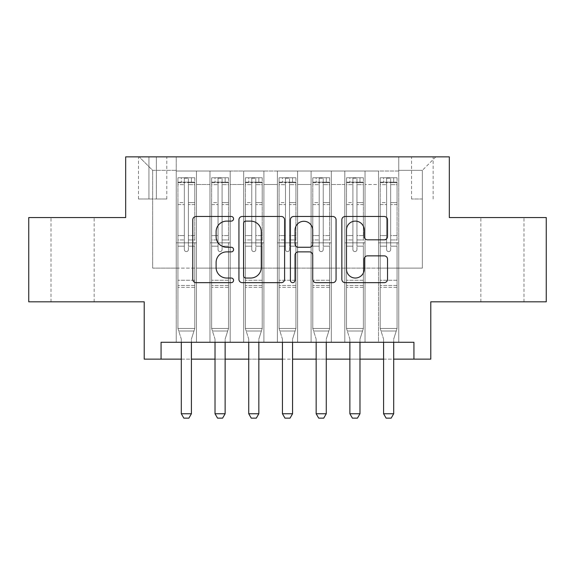 <?xml version="1.0" encoding="UTF-8"?>
<svg xmlns="http://www.w3.org/2000/svg" width="575" height="575" viewBox="0 0 575 575"><rect width="100%" height="100%" fill="white"/><g stroke="black" fill="none" stroke-linecap="round" stroke-linejoin="round"><path stroke-width="0.43" stroke-dasharray="2.88 2.16" d="M233.558 218.795A2.314 2.314 0 0 0 231.243 216.48L196.082 216.48A3.306 3.306 0 0 0 192.776 219.787L192.776 279.357A3.306 3.306 0 0 0 196.082 282.663L231.243 282.663A2.314 2.314 0 0 0 233.558 280.348A2.314 2.314 0 0 0 231.243 278.034L226.694 278.034A10.587 10.587 0 0 1 216.107 267.44L216.107 262.48A10.587 10.587 0 0 1 226.694 251.886L231.243 251.886A2.314 2.314 0 0 0 233.558 249.572A2.314 2.314 0 0 0 231.243 247.257L226.694 247.257A10.587 10.587 0 0 1 216.107 236.67L216.107 231.703A10.587 10.587 0 0 1 226.694 221.116L231.243 221.116A2.314 2.314 0 0 0 233.558 218.795M502.421 217.544L480.844 217.544L502.421 217.544M502.421 301.825L480.844 301.825L502.421 301.825M72.579 217.544L51.002 217.544L72.579 217.544M72.579 301.825L51.002 301.825L72.579 301.825M422.352 156.86L411.563 156.86L422.352 156.86M422.352 199L411.563 199L422.352 199M546.25 217.544L546.25 301.825L430.783 301.825L430.783 359.138L144.217 359.138L144.217 301.825L28.75 301.825L28.75 217.544L125.673 217.544L125.673 156.86L449.327 156.86L449.327 217.544L546.25 217.544M398.755 342.283L398.755 171.019L176.245 171.019L176.245 342.283L196.478 342.283L176.245 342.283L196.478 342.283L176.245 342.283L176.245 171.019L196.478 171.019L196.478 342.283L196.478 171.019L196.478 268.115L209.961 268.115L196.478 268.115L196.478 171.019L176.245 171.019L398.755 171.019L398.755 342.283L378.522 342.283L378.522 171.019L344.813 171.019L344.813 342.283L344.813 171.019L365.039 171.019L365.039 342.283L365.039 171.019L365.039 268.115L365.039 171.019L378.522 171.019L378.522 342.283L398.755 342.283L378.522 342.283L398.755 342.283L398.755 170.344L398.755 268.115L422.352 268.115L422.352 170.344L398.755 170.344L422.352 170.344L422.352 268.115L398.755 268.115L398.755 242.83L398.755 342.283M344.813 342.283L365.039 342.283L344.813 342.283L365.039 342.283L344.813 342.283L344.813 242.83L344.813 268.115L331.329 268.115L331.329 184.503L331.329 268.115L344.813 268.115L344.813 184.503L344.813 268.115L378.522 268.115L365.039 268.115L365.039 242.83L365.039 268.115L344.813 268.115L344.813 242.83L365.039 242.83L365.039 342.283L365.039 242.83L344.813 242.83L344.813 342.283M331.329 342.283L331.329 171.019L311.097 171.019L311.097 342.283L311.097 171.019L331.329 171.019L331.329 342.283L311.097 342.283L331.329 342.283L311.097 342.283L331.329 342.283L331.329 242.83L331.329 342.283M297.613 342.283L297.613 171.019L277.387 171.019L277.387 342.283L277.387 171.019L297.613 171.019L297.613 342.283L277.387 342.283L297.613 342.283L277.387 342.283L297.613 342.283L297.613 184.503L297.613 268.115L311.097 268.115L297.613 268.115L297.613 242.83L297.613 342.283M263.903 342.283L263.903 171.019L243.671 171.019L243.671 342.283L243.671 171.019L263.903 171.019L263.903 342.283L243.671 342.283L263.903 342.283L243.671 342.283L263.903 342.283L263.903 184.503L263.903 268.115L277.387 268.115L263.903 268.115L263.903 242.83L263.903 342.283M230.187 342.283L230.187 171.019L209.961 171.019L209.961 342.283L209.961 171.019L230.187 171.019L230.187 342.283L209.961 342.283L230.187 342.283L209.961 342.283L230.187 342.283L230.187 242.83L230.187 342.283M378.522 184.503L378.522 268.115L378.522 171.019L378.522 184.503L365.039 184.503L378.522 184.503M311.097 184.503L311.097 268.115L311.097 171.019L297.613 171.019L297.613 184.503L297.613 171.019L311.097 171.019L311.097 184.503L297.613 184.503L311.097 184.503M277.387 184.503L277.387 268.115L277.387 171.019L263.903 171.019L263.903 184.503L263.903 171.019L277.387 171.019L277.387 184.503L263.903 184.503L277.387 184.503M230.187 184.503L230.187 268.115L230.187 171.019L230.187 184.503L243.671 184.503L243.671 268.115L230.187 268.115L243.671 268.115L243.671 171.019L230.187 171.019L243.671 171.019L243.671 184.503L230.187 184.503M161.072 359.138L161.072 342.283L161.072 359.138L161.072 342.283L413.928 342.283L161.072 342.283L413.928 342.283L413.928 359.138M148.939 156.86L138.489 156.86L148.939 156.86L148.939 199L138.489 199L156.357 199L148.939 199L148.939 156.86M156.357 156.86L166.808 156.86L156.357 156.86L156.357 199L166.808 199L156.357 199L156.357 156.86M398.755 156.86L176.245 156.86L435.836 156.86L398.755 156.86L398.755 171.019L398.755 156.86M176.245 156.86L139.164 156.86L176.245 156.86L176.245 268.115L152.648 268.115L152.648 170.344L176.245 170.344L152.648 170.344L139.164 156.86L152.648 170.344L152.648 268.115L176.245 268.115L176.245 156.86M209.961 184.503L209.961 268.115L209.961 171.019L196.478 171.019L209.961 171.019L209.961 184.503L196.478 184.503L209.961 184.503M344.813 171.019L331.329 171.019L331.329 184.503L331.329 171.019L344.813 171.019L344.813 184.503L344.813 171.019M181.305 359.138L191.417 359.138M215.014 359.138L225.127 359.138M248.731 359.138L258.843 359.138M282.44 359.138L292.56 359.138M316.157 359.138L326.269 359.138M349.873 359.138L359.986 359.138M383.582 359.138L393.695 359.138M311.097 268.115L331.329 268.115L311.097 268.115L311.097 242.83L311.097 268.115M277.387 268.115L297.613 268.115L277.387 268.115L277.387 242.83L277.387 268.115M243.671 268.115L263.903 268.115L243.671 268.115L243.671 242.83L243.671 268.115M209.961 268.115L230.187 268.115L230.187 242.83L230.187 268.115L209.961 268.115L209.961 242.83L230.187 242.83L209.961 242.83L209.961 342.283L209.961 268.115M176.245 268.115L196.478 268.115L196.478 242.83L196.478 342.283L196.478 242.83L196.478 268.115L176.245 268.115L176.245 242.83L196.478 242.83L176.245 242.83L176.245 342.283L176.245 268.115M378.522 268.115L398.755 268.115L378.522 268.115L378.522 242.83L378.522 268.115M176.245 242.83L196.478 242.83L176.245 242.83M209.961 242.83L230.187 242.83L209.961 242.83M243.671 242.83L263.903 242.83L243.671 242.83L243.671 342.283L243.671 242.83L263.903 242.83L243.671 242.83M277.387 242.83L297.613 242.83L277.387 242.83L277.387 342.283L277.387 242.83L297.613 242.83L277.387 242.83M311.097 242.83L331.329 242.83L311.097 242.83L311.097 342.283L311.097 242.83L331.329 242.83L311.097 242.83M344.813 242.83L365.039 242.83L344.813 242.83M378.522 242.83L398.755 242.83L378.522 242.83L378.522 342.283L378.522 242.83L398.755 242.83L378.522 242.83M435.836 156.86L422.352 170.344L435.836 156.86M284.603 279.357L284.603 219.787A3.306 3.306 0 0 0 281.297 216.48L242.248 216.48A3.306 3.306 0 0 0 238.934 219.787L238.934 279.357A3.306 3.306 0 0 0 242.248 282.663L281.297 282.663A3.306 3.306 0 0 0 284.603 279.357M245.884 221.116A2.314 2.314 0 0 0 243.57 223.431L243.57 275.713A2.314 2.314 0 0 0 245.884 278.034L250.686 278.034A10.587 10.587 0 0 0 261.273 267.44L261.273 231.703A10.587 10.587 0 0 0 250.686 221.116L245.884 221.116M293.703 216.48L332.752 216.48A3.306 3.306 0 0 1 336.066 219.787L336.066 279.357A3.306 3.306 0 0 1 332.752 282.663L316.042 282.663A3.306 3.306 0 0 1 312.735 279.357L312.735 255.199A3.306 3.306 0 0 0 309.422 251.886L298.339 251.886A3.306 3.306 0 0 0 295.025 255.199L295.025 280.348A2.314 2.314 0 0 1 292.711 282.663A2.314 2.314 0 0 1 290.397 280.348L290.397 219.787A3.306 3.306 0 0 1 293.703 216.48M312.735 230.129A8.855 8.855 0 0 0 303.88 221.282A8.855 8.855 0 0 0 295.025 230.129L295.025 243.944A3.306 3.306 0 0 0 298.339 247.257L309.422 247.257A3.306 3.306 0 0 0 312.735 243.944L312.735 230.129M367.497 239.811L384.208 239.811A3.306 3.306 0 0 0 387.521 236.505L387.521 219.787A3.306 3.306 0 0 0 384.208 216.48L345.165 216.48A3.306 3.306 0 0 0 341.852 219.787L341.852 279.357A3.306 3.306 0 0 0 345.165 282.663L384.208 282.663A3.306 3.306 0 0 0 387.521 279.357L387.521 259.167A3.306 3.306 0 0 0 384.208 255.861L367.497 255.861A3.306 3.306 0 0 0 364.191 259.167L364.191 269.179A8.855 8.855 0 0 1 355.336 278.034A8.855 8.855 0 0 1 346.488 269.179L346.488 229.964A8.855 8.855 0 0 1 355.336 221.116A8.855 8.855 0 0 1 364.191 229.964L364.191 236.505A3.306 3.306 0 0 0 367.497 239.811M184.338 249.572A2.02 2.02 90.1 0 0 186.357 251.598A2.02 2.02 -89.9 0 1 184.338 249.572L184.338 246.193L184.338 249.572A2.02 2.02 89.9 0 0 186.357 251.598A2.02 2.02 90.1 0 0 188.384 249.572A2.02 2.02 -89.9 0 1 186.357 251.598A2.02 2.02 89.9 0 0 188.384 249.572L188.384 246.193L188.384 249.572A2.02 2.02 -90.1 0 1 186.357 251.598A2.02 2.02 -90.1 0 1 184.338 249.572L184.338 239.955L184.338 249.572M181.305 342.283L181.305 339.588A3.371 3.371 89.9 0 0 181.147 338.567A3.371 3.371 -89.9 0 1 181.305 339.588A3.371 3.371 89.9 0 0 181.147 338.567L177.934 328.462L177.934 246.193L177.934 280.255L177.934 246.193L184.338 246.193L177.934 246.193L184.338 246.193L177.934 246.193L177.934 235.577L184.338 235.577L177.934 235.577L177.934 204.556L184.338 204.556L177.934 204.556L177.934 184.654L184.338 184.654L177.934 184.654L177.934 182.146L177.934 246.193L177.934 239.955L184.338 239.955L177.934 239.955L177.934 202.587L184.338 202.587L184.338 239.955L184.338 202.587L177.934 202.587L177.934 182.685L184.338 182.685L184.338 202.587L184.338 178.178L184.338 183.03L184.338 178.178L188.384 178.178L188.384 183.03C187.04 181.858 185.689 181.858 184.338 183.03L184.338 246.193L184.338 183.03C185.682 181.858 187.033 181.858 188.384 183.03L188.384 246.193L188.384 178.178L184.338 178.178L184.338 182.685L177.934 182.685L177.934 177.761L194.788 177.761L194.788 182.146L178.013 182.146L194.702 182.146L191.417 182.146L191.417 177.761L178.013 177.761L181.305 177.761L181.305 182.146L177.934 182.146L177.934 177.761L177.934 182.146L191.417 182.146L181.305 182.146L181.305 177.761L191.417 177.761L191.417 182.146L194.788 182.146L194.788 177.761L177.934 177.761L177.934 328.462L177.934 280.255L177.934 328.462L181.147 338.567A3.371 3.371 -89.9 0 1 181.305 339.588L181.305 413.756L191.417 413.756L191.417 339.588A3.371 3.371 -89.9 0 1 191.576 338.567L194.788 328.462L177.934 328.462L194.788 328.462L177.934 328.462L194.788 328.462L191.576 338.567L194.788 328.462L194.788 287.335L194.788 328.462L191.576 338.567A3.371 3.371 89.9 0 0 191.417 339.588A3.371 3.371 -89.9 0 1 191.576 338.567A3.371 3.371 89.9 0 0 191.417 339.588L191.417 342.283M194.788 182.146L194.788 287.335L177.934 287.335L194.788 287.335L194.788 280.255L177.934 280.255L194.788 280.255L194.788 246.193L194.788 328.462L194.788 246.193L188.384 246.193L188.384 235.577L188.384 249.572L188.384 246.193L194.788 246.193L188.384 246.193L194.788 246.193L194.788 235.577L188.384 235.577L188.384 204.556L188.384 235.577L194.788 235.577L194.788 204.556L188.384 204.556L188.384 184.654L188.384 204.556L194.788 204.556L194.788 184.654L188.384 184.654L194.788 184.654L194.788 182.146M194.788 177.761L194.788 239.955L188.384 239.955L194.788 239.955L194.788 202.587L188.384 202.587L194.788 202.587L194.788 182.685L188.384 182.685L194.788 182.685L194.788 177.761M191.417 413.756L191.417 339.588L191.417 413.756L181.305 413.756L183.835 418.14L188.888 418.14L183.835 418.14L181.305 413.756L183.835 418.14L188.888 418.14L191.417 413.756L188.888 418.14L191.417 413.756L181.305 413.756M178.746 331.02L177.934 328.462L178.746 331.02L193.976 331.02L178.746 331.02M218.047 249.572A2.02 2.02 90.1 0 0 220.074 251.598A2.02 2.02 -89.9 0 1 218.047 249.572L218.047 246.193L218.047 249.572A2.02 2.02 89.9 0 0 220.074 251.598A2.02 2.02 90.1 0 0 222.094 249.572A2.02 2.02 -89.9 0 1 220.074 251.598A2.02 2.02 89.9 0 0 222.094 249.572L222.094 246.193L222.094 249.572A2.02 2.02 -90.1 0 1 220.074 251.598A2.02 2.02 -90.1 0 1 218.047 249.572L218.047 239.955L218.047 249.572M215.014 342.283L215.014 339.588A3.371 3.371 89.9 0 0 214.856 338.567A3.371 3.371 -89.9 0 1 215.014 339.588A3.371 3.371 89.9 0 0 214.856 338.567L211.643 328.462L211.643 246.193L211.643 280.255L211.643 246.193L218.047 246.193L211.643 246.193L218.047 246.193L211.643 246.193L211.643 235.577L218.047 235.577L211.643 235.577L211.643 204.556L218.047 204.556L211.643 204.556L211.643 184.654L218.047 184.654L211.643 184.654L211.643 182.146L211.643 246.193L211.643 239.955L218.047 239.955L211.643 239.955L211.643 202.587L218.047 202.587L218.047 239.955L218.047 202.587L211.643 202.587L211.643 182.685L218.047 182.685L218.047 202.587L218.047 178.178L218.047 183.03L218.047 178.178L222.094 178.178L222.094 183.03C220.75 181.858 219.406 181.858 218.047 183.03L218.047 246.193L218.047 183.03C219.398 181.858 220.743 181.858 222.094 183.03L222.094 246.193L222.094 178.178L218.047 178.178L218.047 182.685L211.643 182.685L211.643 177.761L228.505 177.761L228.505 182.146L211.729 182.146L228.419 182.146L225.127 182.146L225.127 177.761L211.729 177.761L215.014 177.761L215.014 182.146L211.643 182.146L211.643 177.761L211.643 182.146L225.127 182.146L215.014 182.146L215.014 177.761L225.127 177.761L225.127 182.146L228.505 182.146L228.505 177.761L211.643 177.761L211.643 328.462L211.643 280.255L211.643 328.462L214.856 338.567A3.371 3.371 -89.9 0 1 215.014 339.588L215.014 413.756L225.127 413.756L225.127 339.588A3.371 3.371 -89.9 0 1 225.292 338.567L228.505 328.462L211.643 328.462L228.505 328.462L211.643 328.462L228.505 328.462L225.292 338.567L228.505 328.462L228.505 287.335L228.505 328.462L225.292 338.567A3.371 3.371 89.9 0 0 225.127 339.588A3.371 3.371 -89.9 0 1 225.292 338.567A3.371 3.371 89.9 0 0 225.127 339.588L225.127 342.283M228.505 182.146L228.505 287.335L211.643 287.335L228.505 287.335L228.505 280.255L211.643 280.255L228.505 280.255L228.505 246.193L228.505 328.462L228.505 246.193L222.094 246.193L222.094 235.577L222.094 249.572L222.094 246.193L228.505 246.193L222.094 246.193L228.505 246.193L228.505 235.577L222.094 235.577L222.094 204.556L222.094 235.577L228.505 235.577L228.505 204.556L222.094 204.556L222.094 184.654L222.094 204.556L228.505 204.556L228.505 184.654L222.094 184.654L228.505 184.654L228.505 182.146M228.505 177.761L228.505 239.955L222.094 239.955L228.505 239.955L228.505 202.587L222.094 202.587L228.505 202.587L228.505 182.685L222.094 182.685L228.505 182.685L228.505 177.761M225.127 413.756L225.127 339.588L225.127 413.756L215.014 413.756L217.544 418.14L222.604 418.14L217.544 418.14L215.014 413.756L217.544 418.14L222.604 418.14L225.127 413.756L222.604 418.14L225.127 413.756L215.014 413.756M251.764 249.572A2.02 2.02 90.1 0 0 253.783 251.598A2.02 2.02 -89.9 0 1 251.764 249.572L251.764 246.193L251.764 249.572A2.02 2.02 89.9 0 0 253.783 251.598A2.02 2.02 90.1 0 0 255.81 249.572A2.02 2.02 -89.9 0 1 253.783 251.598A2.02 2.02 89.9 0 0 255.81 249.572L255.81 246.193L255.81 249.572A2.02 2.02 -90.1 0 1 253.783 251.598A2.02 2.02 -90.1 0 1 251.764 249.572L251.764 239.955L251.764 249.572M248.731 342.283L248.731 339.588A3.371 3.371 89.9 0 0 248.572 338.567A3.371 3.371 -89.9 0 1 248.731 339.588A3.371 3.371 89.9 0 0 248.572 338.567L245.36 328.462L245.36 246.193L245.36 280.255L245.36 246.193L251.764 246.193L245.36 246.193L251.764 246.193L245.36 246.193L245.36 235.577L251.764 235.577L245.36 235.577L245.36 204.556L251.764 204.556L245.36 204.556L245.36 184.654L251.764 184.654L245.36 184.654L245.36 182.146L245.36 246.193L245.36 239.955L251.764 239.955L245.36 239.955L245.36 202.587L251.764 202.587L251.764 239.955L251.764 202.587L245.36 202.587L245.36 182.685L251.764 182.685L251.764 202.587L251.764 178.178L251.764 183.03L251.764 178.178L255.81 178.178L255.81 183.03C254.466 181.858 253.115 181.858 251.764 183.03L251.764 246.193L251.764 183.03C253.108 181.858 254.459 181.858 255.81 183.03L255.81 246.193L255.81 178.178L251.764 178.178L251.764 182.685L245.36 182.685L245.36 177.761L262.214 177.761L262.214 182.146L245.446 182.146L262.128 182.146L258.843 182.146L258.843 177.761L245.446 177.761L248.731 177.761L248.731 182.146L245.36 182.146L245.36 177.761L245.36 182.146L258.843 182.146L248.731 182.146L248.731 177.761L258.843 177.761L258.843 182.146L262.214 182.146L262.214 177.761L245.36 177.761L245.36 328.462L245.36 280.255L245.36 328.462L248.572 338.567A3.371 3.371 -89.9 0 1 248.731 339.588L248.731 413.756L258.843 413.756L258.843 339.588A3.371 3.371 -89.9 0 1 259.002 338.567L262.214 328.462L245.36 328.462L262.214 328.462L245.36 328.462L262.214 328.462L259.002 338.567L262.214 328.462L262.214 287.335L262.214 328.462L259.002 338.567A3.371 3.371 89.9 0 0 258.843 339.588A3.371 3.371 -89.9 0 1 259.002 338.567A3.371 3.371 89.9 0 0 258.843 339.588L258.843 342.283M262.214 182.146L262.214 287.335L245.36 287.335L262.214 287.335L262.214 280.255L245.36 280.255L262.214 280.255L262.214 246.193L262.214 328.462L262.214 246.193L255.81 246.193L255.81 235.577L255.81 249.572L255.81 246.193L262.214 246.193L255.81 246.193L262.214 246.193L262.214 235.577L255.81 235.577L255.81 204.556L255.81 235.577L262.214 235.577L262.214 204.556L255.81 204.556L255.81 184.654L255.81 204.556L262.214 204.556L262.214 184.654L255.81 184.654L262.214 184.654L262.214 182.146M262.214 177.761L262.214 239.955L255.81 239.955L262.214 239.955L262.214 202.587L255.81 202.587L262.214 202.587L262.214 182.685L255.81 182.685L262.214 182.685L262.214 177.761M258.843 413.756L258.843 339.588L258.843 413.756L248.731 413.756L251.261 418.14L256.313 418.14L251.261 418.14L248.731 413.756L251.261 418.14L256.313 418.14L258.843 413.756L256.313 418.14L258.843 413.756L248.731 413.756M285.48 249.572A2.02 2.02 90.1 0 0 287.5 251.598A2.02 2.02 -89.9 0 1 285.48 249.572L285.48 246.193L285.48 249.572A2.02 2.02 89.9 0 0 287.5 251.598A2.02 2.02 90.1 0 0 289.52 249.572A2.02 2.02 -89.9 0 1 287.5 251.598A2.02 2.02 89.9 0 0 289.52 249.572L289.52 246.193L289.52 249.572A2.02 2.02 -90.1 0 1 287.5 251.598A2.02 2.02 -90.1 0 1 285.48 249.572L285.48 239.955L285.48 249.572M282.44 342.283L282.44 339.588A3.371 3.371 89.9 0 0 282.282 338.567A3.371 3.371 -89.9 0 1 282.44 339.588A3.371 3.371 89.9 0 0 282.282 338.567L279.069 328.462L279.069 246.193L279.069 280.255L279.069 246.193L285.48 246.193L279.069 246.193L285.48 246.193L279.069 246.193L279.069 235.577L285.48 235.577L279.069 235.577L279.069 204.556L285.48 204.556L279.069 204.556L279.069 184.654L285.48 184.654L279.069 184.654L279.069 182.146L279.069 246.193L279.069 239.955L285.48 239.955L279.069 239.955L279.069 202.587L285.48 202.587L285.48 239.955L285.48 202.587L279.069 202.587L279.069 182.685L285.48 182.685L285.48 202.587L285.48 178.178L285.48 183.03L285.48 178.178L289.52 178.178L289.52 183.03C288.176 181.858 286.832 181.858 285.48 183.03L285.48 246.193L285.48 183.03C286.824 181.858 288.168 181.858 289.52 183.03L289.52 246.193L289.52 178.178L285.48 178.178L285.48 182.685L279.069 182.685L279.069 177.761L295.931 177.761L295.931 182.146L279.155 182.146L295.845 182.146L292.56 182.146L292.56 177.761L279.155 177.761L282.44 177.761L282.44 182.146L279.069 182.146L279.069 177.761L279.069 182.146L292.56 182.146L282.44 182.146L282.44 177.761L292.56 177.761L292.56 182.146L295.931 182.146L295.931 177.761L279.069 177.761L279.069 328.462L279.069 280.255L279.069 328.462L282.282 338.567A3.371 3.371 -89.9 0 1 282.44 339.588L282.44 413.756L292.56 413.756L292.56 339.588A3.371 3.371 -89.9 0 1 292.718 338.567L295.931 328.462L279.069 328.462L295.931 328.462L279.069 328.462L295.931 328.462L292.718 338.567L295.931 328.462L295.931 287.335L295.931 328.462L292.718 338.567A3.371 3.371 89.9 0 0 292.56 339.588A3.371 3.371 -89.9 0 1 292.718 338.567A3.371 3.371 89.9 0 0 292.56 339.588L292.56 342.283M295.931 182.146L295.931 287.335L279.069 287.335L295.931 287.335L295.931 280.255L279.069 280.255L295.931 280.255L295.931 246.193L295.931 328.462L295.931 246.193L289.52 246.193L289.52 235.577L289.52 249.572L289.52 246.193L295.931 246.193L289.52 246.193L295.931 246.193L295.931 235.577L289.52 235.577L289.52 204.556L289.52 235.577L295.931 235.577L295.931 204.556L289.52 204.556L289.52 184.654L289.52 204.556L295.931 204.556L295.931 184.654L289.52 184.654L295.931 184.654L295.931 182.146M295.931 177.761L295.931 239.955L289.52 239.955L295.931 239.955L295.931 202.587L289.52 202.587L295.931 202.587L295.931 182.685L289.52 182.685L295.931 182.685L295.931 177.761M292.56 413.756L292.56 339.588L292.56 413.756L282.44 413.756L284.97 418.14L290.03 418.14L284.97 418.14L282.44 413.756L284.97 418.14L290.03 418.14L292.56 413.756L290.03 418.14L292.56 413.756L282.44 413.756M319.19 249.572A2.02 2.02 90.1 0 0 321.217 251.598A2.02 2.02 -89.9 0 1 319.19 249.572L319.19 246.193L319.19 249.572A2.02 2.02 89.9 0 0 321.217 251.598A2.02 2.02 90.1 0 0 323.236 249.572A2.02 2.02 -89.9 0 1 321.217 251.598A2.02 2.02 89.9 0 0 323.236 249.572L323.236 246.193L323.236 249.572A2.02 2.02 -90.1 0 1 321.217 251.598A2.02 2.02 -90.1 0 1 319.19 249.572L319.19 239.955L319.19 249.572M316.157 342.283L316.157 339.588A3.371 3.371 89.9 0 0 315.998 338.567A3.371 3.371 -89.9 0 1 316.157 339.588A3.371 3.371 89.9 0 0 315.998 338.567L312.786 328.462L312.786 246.193L312.786 280.255L312.786 246.193L319.19 246.193L312.786 246.193L319.19 246.193L312.786 246.193L312.786 235.577L319.19 235.577L312.786 235.577L312.786 204.556L319.19 204.556L312.786 204.556L312.786 184.654L319.19 184.654L312.786 184.654L312.786 182.146L312.786 246.193L312.786 239.955L319.19 239.955L312.786 239.955L312.786 202.587L319.19 202.587L319.19 239.955L319.19 202.587L312.786 202.587L312.786 182.685L319.19 182.685L319.19 202.587L319.19 178.178L319.19 183.03L319.19 178.178L323.236 178.178L323.236 183.03C321.892 181.858 320.541 181.858 319.19 183.03L319.19 246.193L319.19 183.03C320.534 181.858 321.885 181.858 323.236 183.03L323.236 246.193L323.236 178.178L319.19 178.178L319.19 182.685L312.786 182.685L312.786 177.761L329.64 177.761L329.64 182.146L312.872 182.146L329.554 182.146L326.269 182.146L326.269 177.761L312.872 177.761L316.157 177.761L316.157 182.146L312.786 182.146L312.786 177.761L312.786 182.146L326.269 182.146L316.157 182.146L316.157 177.761L326.269 177.761L326.269 182.146L329.64 182.146L329.64 177.761L312.786 177.761L312.786 328.462L312.786 280.255L312.786 328.462L315.998 338.567A3.371 3.371 -89.9 0 1 316.157 339.588L316.157 413.756L326.269 413.756L326.269 339.588A3.371 3.371 -89.9 0 1 326.428 338.567L329.64 328.462L312.786 328.462L329.64 328.462L312.786 328.462L329.64 328.462L326.428 338.567L329.64 328.462L329.64 287.335L329.64 328.462L326.428 338.567A3.371 3.371 89.9 0 0 326.269 339.588A3.371 3.371 -89.9 0 1 326.428 338.567A3.371 3.371 89.9 0 0 326.269 339.588L326.269 342.283M329.64 182.146L329.64 287.335L312.786 287.335L329.64 287.335L329.64 280.255L312.786 280.255L329.64 280.255L329.64 246.193L329.64 328.462L329.64 246.193L323.236 246.193L323.236 235.577L323.236 249.572L323.236 246.193L329.64 246.193L323.236 246.193L329.64 246.193L329.64 235.577L323.236 235.577L323.236 204.556L323.236 235.577L329.64 235.577L329.64 204.556L323.236 204.556L323.236 184.654L323.236 204.556L329.64 204.556L329.64 184.654L323.236 184.654L329.64 184.654L329.64 182.146M329.64 177.761L329.64 239.955L323.236 239.955L329.64 239.955L329.64 202.587L323.236 202.587L329.64 202.587L329.64 182.685L323.236 182.685L329.64 182.685L329.64 177.761M326.269 413.756L326.269 339.588L326.269 413.756L316.157 413.756L318.687 418.14L323.739 418.14L318.687 418.14L316.157 413.756L318.687 418.14L323.739 418.14L326.269 413.756L323.739 418.14L326.269 413.756L316.157 413.756M212.463 331.02L211.643 328.462L212.463 331.02L227.686 331.02L212.463 331.02M246.172 331.02L245.36 328.462L246.172 331.02L261.402 331.02L246.172 331.02M279.888 331.02L279.069 328.462L279.888 331.02L295.112 331.02L279.888 331.02M313.598 331.02L312.786 328.462L313.598 331.02L328.828 331.02L313.598 331.02M352.906 249.572A2.02 2.02 90.1 0 0 354.926 251.598A2.02 2.02 -89.9 0 1 352.906 249.572L352.906 246.193L352.906 249.572A2.02 2.02 89.9 0 0 354.926 251.598A2.02 2.02 90.1 0 0 356.953 249.572A2.02 2.02 -89.9 0 1 354.926 251.598A2.02 2.02 89.9 0 0 356.953 249.572L356.953 246.193L356.953 249.572A2.02 2.02 -90.1 0 1 354.926 251.598A2.02 2.02 -90.1 0 1 352.906 249.572L352.906 239.955L352.906 249.572M349.873 342.283L349.873 339.588A3.371 3.371 89.9 0 0 349.708 338.567A3.371 3.371 -89.9 0 1 349.873 339.588A3.371 3.371 89.9 0 0 349.708 338.567L346.495 328.462L346.495 246.193L346.495 280.255L346.495 246.193L352.906 246.193L346.495 246.193L352.906 246.193L346.495 246.193L346.495 235.577L352.906 235.577L346.495 235.577L346.495 204.556L352.906 204.556L346.495 204.556L346.495 184.654L352.906 184.654L346.495 184.654L346.495 182.146L346.495 246.193L346.495 239.955L352.906 239.955L346.495 239.955L346.495 202.587L352.906 202.587L352.906 239.955L352.906 202.587L346.495 202.587L346.495 182.685L352.906 182.685L352.906 202.587L352.906 178.178L352.906 183.03L352.906 178.178L356.953 178.178L356.953 183.03C355.602 181.858 354.257 181.858 352.906 183.03L352.906 246.193L352.906 183.03C354.25 181.858 355.594 181.858 356.953 183.03L356.953 246.193L356.953 178.178L352.906 178.178L352.906 182.685L346.495 182.685L346.495 177.761L363.357 177.761L363.357 182.146L346.581 182.146L363.271 182.146L359.986 182.146L359.986 177.761L346.581 177.761L349.873 177.761L349.873 182.146L346.495 182.146L346.495 177.761L346.495 182.146L359.986 182.146L349.873 182.146L349.873 177.761L359.986 177.761L359.986 182.146L363.357 182.146L363.357 177.761L346.495 177.761L346.495 328.462L346.495 280.255L346.495 328.462L349.708 338.567A3.371 3.371 -89.9 0 1 349.873 339.588L349.873 413.756L359.986 413.756L359.986 339.588A3.371 3.371 -89.9 0 1 360.144 338.567L363.357 328.462L346.495 328.462L363.357 328.462L346.495 328.462L363.357 328.462L360.144 338.567L363.357 328.462L363.357 287.335L363.357 328.462L360.144 338.567A3.371 3.371 89.9 0 0 359.986 339.588A3.371 3.371 -89.9 0 1 360.144 338.567A3.371 3.371 89.9 0 0 359.986 339.588L359.986 342.283M363.357 182.146L363.357 287.335L346.495 287.335L363.357 287.335L363.357 280.255L346.495 280.255L363.357 280.255L363.357 246.193L363.357 328.462L363.357 246.193L356.953 246.193L356.953 235.577L356.953 249.572L356.953 246.193L363.357 246.193L356.953 246.193L363.357 246.193L363.357 235.577L356.953 235.577L356.953 204.556L356.953 235.577L363.357 235.577L363.357 204.556L356.953 204.556L356.953 184.654L356.953 204.556L363.357 204.556L363.357 184.654L356.953 184.654L363.357 184.654L363.357 182.146M363.357 177.761L363.357 239.955L356.953 239.955L363.357 239.955L363.357 202.587L356.953 202.587L363.357 202.587L363.357 182.685L356.953 182.685L363.357 182.685L363.357 177.761M359.986 413.756L359.986 339.588L359.986 413.756L349.873 413.756L352.396 418.14L357.456 418.14L352.396 418.14L349.873 413.756L352.396 418.14L357.456 418.14L359.986 413.756L357.456 418.14L359.986 413.756L349.873 413.756M347.314 331.02L346.495 328.462L347.314 331.02L362.537 331.02L347.314 331.02M386.616 249.572A2.02 2.02 90.1 0 0 388.643 251.598A2.02 2.02 -89.9 0 1 386.616 249.572L386.616 246.193L386.616 249.572A2.02 2.02 89.9 0 0 388.643 251.598A2.02 2.02 90.1 0 0 390.662 249.572A2.02 2.02 -89.9 0 1 388.643 251.598A2.02 2.02 89.9 0 0 390.662 249.572L390.662 246.193L390.662 249.572A2.02 2.02 -90.1 0 1 388.643 251.598A2.02 2.02 -90.1 0 1 386.616 249.572L386.616 239.955L386.616 249.572M383.582 342.283L383.582 339.588A3.371 3.371 89.9 0 0 383.424 338.567A3.371 3.371 -89.9 0 1 383.582 339.588A3.371 3.371 89.9 0 0 383.424 338.567L380.212 328.462L380.212 246.193L380.212 280.255L380.212 246.193L386.616 246.193L380.212 246.193L386.616 246.193L380.212 246.193L380.212 235.577L386.616 235.577L380.212 235.577L380.212 204.556L386.616 204.556L380.212 204.556L380.212 184.654L386.616 184.654L380.212 184.654L380.212 182.146L380.212 246.193L380.212 239.955L386.616 239.955L380.212 239.955L380.212 202.587L386.616 202.587L386.616 239.955L386.616 202.587L380.212 202.587L380.212 182.685L386.616 182.685L386.616 202.587L386.616 178.178L386.616 183.03L386.616 178.178L390.662 178.178L390.662 183.03C389.318 181.858 387.967 181.858 386.616 183.03L386.616 246.193L386.616 183.03C387.96 181.858 389.311 181.858 390.662 183.03L390.662 246.193L390.662 178.178L386.616 178.178L386.616 182.685L380.212 182.685L380.212 177.761L397.066 177.761L397.066 182.146L380.298 182.146L396.987 182.146L393.695 182.146L393.695 177.761L380.298 177.761L383.582 177.761L383.582 182.146L380.212 182.146L380.212 177.761L380.212 182.146L393.695 182.146L383.582 182.146L383.582 177.761L393.695 177.761L393.695 182.146L397.066 182.146L397.066 177.761L380.212 177.761L380.212 328.462L380.212 280.255L380.212 328.462L383.424 338.567A3.371 3.371 -89.9 0 1 383.582 339.588L383.582 413.756L393.695 413.756L393.695 339.588A3.371 3.371 -89.9 0 1 393.853 338.567L397.066 328.462L380.212 328.462L397.066 328.462L380.212 328.462L397.066 328.462L393.853 338.567L397.066 328.462L397.066 287.335L397.066 328.462L393.853 338.567A3.371 3.371 89.9 0 0 393.695 339.588A3.371 3.371 -89.9 0 1 393.853 338.567A3.371 3.371 89.9 0 0 393.695 339.588L393.695 342.283M397.066 182.146L397.066 287.335L380.212 287.335L397.066 287.335L397.066 280.255L380.212 280.255L397.066 280.255L397.066 246.193L397.066 328.462L397.066 246.193L390.662 246.193L390.662 235.577L390.662 249.572L390.662 246.193L397.066 246.193L390.662 246.193L397.066 246.193L397.066 235.577L390.662 235.577L390.662 204.556L390.662 235.577L397.066 235.577L397.066 204.556L390.662 204.556L390.662 184.654L390.662 204.556L397.066 204.556L397.066 184.654L390.662 184.654L397.066 184.654L397.066 182.146M397.066 177.761L397.066 239.955L390.662 239.955L397.066 239.955L397.066 202.587L390.662 202.587L397.066 202.587L397.066 182.685L390.662 182.685L397.066 182.685L397.066 177.761M393.695 413.756L393.695 339.588L393.695 413.756L383.582 413.756L386.113 418.14L391.165 418.14L386.113 418.14L383.582 413.756L386.113 418.14L391.165 418.14L393.695 413.756L391.165 418.14L393.695 413.756L383.582 413.756M381.024 331.02L380.212 328.462L381.024 331.02L396.254 331.02L381.024 331.02M344.813 184.503L331.329 184.503L344.813 184.503M194.702 177.761L178.013 177.761L194.702 177.761M178.013 182.146L194.702 182.146L178.013 182.146M194.788 285.43L177.934 285.43L194.788 285.43M184.338 183.03L184.338 178.178M188.384 183.03L188.384 178.178M228.419 177.761L211.729 177.761L228.419 177.761M211.729 182.146L228.419 182.146L211.729 182.146M228.505 285.43L211.643 285.43L228.505 285.43M218.047 183.03L218.047 178.178M262.128 177.761L245.446 177.761L262.128 177.761M245.446 182.146L262.128 182.146L245.446 182.146M262.214 285.43L245.36 285.43L262.214 285.43M251.764 183.03L251.764 178.178M295.845 177.761L279.155 177.761L295.845 177.761M279.155 182.146L295.845 182.146L279.155 182.146M295.931 285.43L279.069 285.43L295.931 285.43M285.48 183.03L285.48 178.178M329.554 177.761L312.872 177.761L329.554 177.761M312.872 182.146L329.554 182.146L312.872 182.146M329.64 285.43L312.786 285.43L329.64 285.43M319.19 183.03L319.19 178.178M222.094 183.03L222.094 178.178M255.81 183.03L255.81 178.178M289.52 183.03L289.52 178.178M323.236 183.03L323.236 178.178M363.271 177.761L346.581 177.761L363.271 177.761M346.581 182.146L363.271 182.146L346.581 182.146M363.357 285.43L346.495 285.43L363.357 285.43M352.906 183.03L352.906 178.178M356.953 183.03L356.953 178.178M396.987 177.761L380.298 177.761L396.987 177.761M380.298 182.146L396.987 182.146L380.298 182.146M397.066 285.43L380.212 285.43L397.066 285.43M386.616 183.03L386.616 178.178M390.662 183.03L390.662 178.178M480.844 301.825L480.844 217.544M51.002 301.825L51.002 217.544M411.563 199L411.563 156.86M138.489 199L138.489 156.86M166.808 199L166.808 156.86M433.14 199L433.14 156.86M94.156 301.825L94.156 217.544M523.997 301.825L523.997 217.544"/><path stroke-width="0.86" d="M233.558 218.795A2.314 2.314 0 0 0 231.243 216.48L196.082 216.48A3.306 3.306 0 0 0 192.776 219.787L192.776 279.357A3.306 3.306 0 0 0 196.082 282.663L231.243 282.663A2.314 2.314 0 0 0 233.558 280.348A2.314 2.314 0 0 0 231.243 278.034L226.694 278.034A10.587 10.587 0 0 1 216.107 267.44L216.107 262.48A10.587 10.587 0 0 1 226.694 251.886L231.243 251.886A2.314 2.314 0 0 0 233.558 249.572A2.314 2.314 0 0 0 231.243 247.257L226.694 247.257A10.587 10.587 0 0 1 216.107 236.67L216.107 231.703A10.587 10.587 0 0 1 226.694 221.116L231.243 221.116A2.314 2.314 0 0 0 233.558 218.795M384.208 239.811A3.306 3.306 0 0 0 387.521 236.505L387.521 219.787A3.306 3.306 0 0 0 384.208 216.48L345.165 216.48A3.306 3.306 0 0 0 341.852 219.787L341.852 279.357A3.306 3.306 0 0 0 345.165 282.663L384.208 282.663A3.306 3.306 0 0 0 387.521 279.357L387.521 259.167A3.306 3.306 0 0 0 384.208 255.861L367.497 255.861A3.306 3.306 0 0 0 364.191 259.167L364.191 269.179A8.855 8.855 0 0 1 355.336 278.034A8.855 8.855 0 0 1 346.488 269.179L346.488 229.964A8.855 8.855 0 0 1 355.336 221.116A8.855 8.855 0 0 1 364.191 229.964L364.191 236.505A3.306 3.306 0 0 0 367.497 239.811L384.208 239.811M161.072 359.138L161.072 342.283L413.928 342.283L413.928 359.138L430.783 359.138L430.783 301.825L546.25 301.825L546.25 217.544L449.327 217.544L449.327 156.86L125.673 156.86L125.673 217.544L28.75 217.544L28.75 301.825L144.217 301.825L144.217 359.138L181.305 359.138M284.603 219.787A3.306 3.306 0 0 0 281.297 216.48L242.248 216.48A3.306 3.306 0 0 0 238.934 219.787L238.934 279.357A3.306 3.306 0 0 0 242.248 282.663L281.297 282.663A3.306 3.306 0 0 0 284.603 279.357L284.603 219.787M293.703 216.48L332.752 216.48A3.306 3.306 0 0 1 336.066 219.787L336.066 279.357A3.306 3.306 0 0 1 332.752 282.663L316.042 282.663A3.306 3.306 0 0 1 312.735 279.357L312.735 255.199A3.306 3.306 0 0 0 309.422 251.886L298.339 251.886A3.306 3.306 0 0 0 295.025 255.199L295.025 280.348A2.314 2.314 0 0 1 292.711 282.663A2.314 2.314 0 0 1 290.397 280.348L290.397 219.787A3.306 3.306 0 0 1 293.703 216.48M191.417 359.138L215.014 359.138M225.127 359.138L248.731 359.138M258.843 359.138L282.44 359.138M292.56 359.138L316.157 359.138M326.269 359.138L349.873 359.138M359.986 359.138L383.582 359.138M393.695 359.138L413.928 359.138M245.884 221.116A2.314 2.314 0 0 0 243.57 223.431L243.57 275.713A2.314 2.314 0 0 0 245.884 278.034L250.686 278.034A10.587 10.587 0 0 0 261.273 267.44L261.273 231.703A10.587 10.587 0 0 0 250.686 221.116L245.884 221.116M312.735 230.129A8.855 8.855 0 0 0 303.88 221.282A8.855 8.855 0 0 0 295.025 230.129L295.025 243.944A3.306 3.306 0 0 0 298.339 247.257L309.422 247.257A3.306 3.306 0 0 0 312.735 243.944L312.735 230.129M191.417 342.283L191.417 413.756L188.888 418.14L183.835 418.14L181.305 413.756L181.305 342.283M181.305 413.756L191.417 413.756M225.127 342.283L225.127 413.756L222.604 418.14L217.544 418.14L215.014 413.756L215.014 342.283M215.014 413.756L225.127 413.756M258.843 342.283L258.843 413.756L256.313 418.14L251.261 418.14L248.731 413.756L248.731 342.283M248.731 413.756L258.843 413.756M292.56 342.283L292.56 413.756L290.03 418.14L284.97 418.14L282.44 413.756L282.44 342.283M282.44 413.756L292.56 413.756M326.269 342.283L326.269 413.756L323.739 418.14L318.687 418.14L316.157 413.756L316.157 342.283M316.157 413.756L326.269 413.756M359.986 342.283L359.986 413.756L357.456 418.14L352.396 418.14L349.873 413.756L349.873 342.283M349.873 413.756L359.986 413.756M393.695 342.283L393.695 413.756L391.165 418.14L386.113 418.14L383.582 413.756L383.582 342.283M383.582 413.756L393.695 413.756"/></g></svg>
